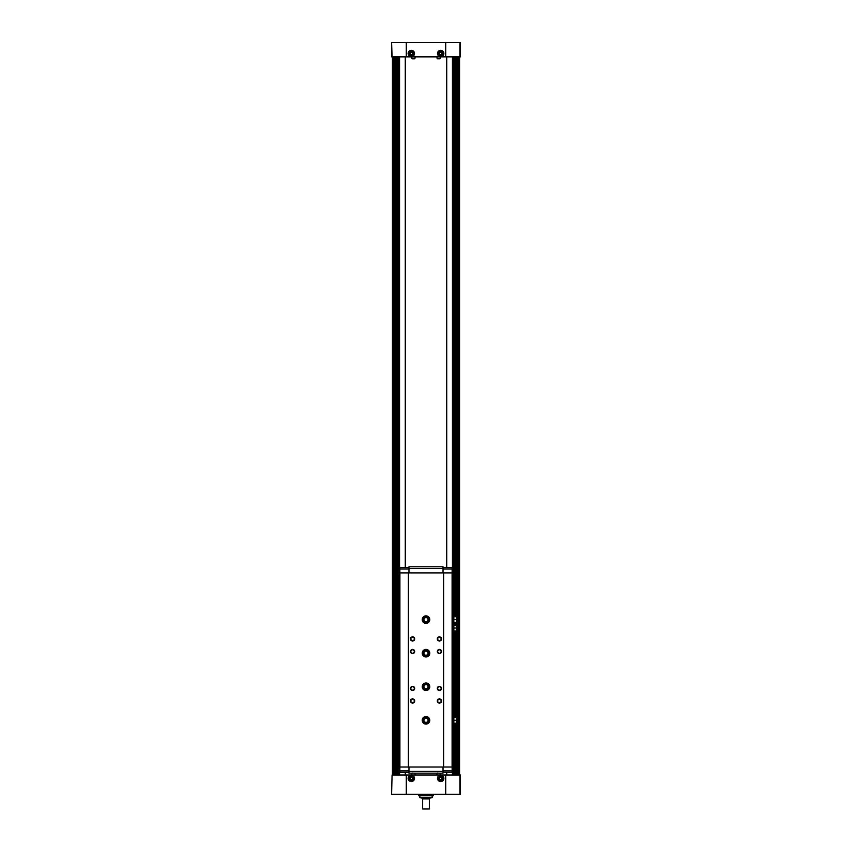 <?xml version="1.0" encoding="UTF-8"?>
<svg xmlns="http://www.w3.org/2000/svg" width="852" height="852" viewBox="0 0 852 852"><rect width="100%" height="100%" fill="white"/><g stroke="black" fill="none" stroke-linecap="round" stroke-linejoin="round"><path stroke-width="1.28" d="M433.444 794.298L433.444 795.64L424.743 795.64L424.743 794.298M418.556 795.64L418.556 794.298L418.556 795.64L424.743 795.64M427.257 795.64L427.257 794.298M392.08 42.6L460.399 42.6L460.399 56.86L391.6 56.86L391.6 42.6L392.08 56.86M392.08 775L391.6 794.298L392.08 775L460.399 775L460.399 794.298L392.08 794.298M459.558 775L459.558 56.86M392.442 775L392.442 56.86M446.725 775L446.725 772.317M446.725 567.613L446.725 56.86M405.275 775L405.275 772.317M405.275 567.613L405.275 56.86M411.314 50.321A3.184 3.184 0 0 1 414.083 55.103A3.184 3.184 0 0 1 408.555 55.103A3.184 3.184 0 0 1 411.314 50.321M440.686 50.321A3.184 3.184 0 0 1 443.445 55.103A3.184 3.184 0 0 1 437.917 55.103A3.184 3.184 0 0 1 440.686 50.321M440.686 775.171A3.184 3.184 0 0 1 443.445 779.953A3.184 3.184 0 0 1 437.917 779.953A3.184 3.184 0 0 1 440.686 775.171M411.314 775.171A3.184 3.184 0 0 1 414.083 779.953A3.184 3.184 0 0 1 408.555 779.953A3.184 3.184 0 0 1 411.314 775.171M437.268 58.788L439.909 58.788L437.268 58.788L436.842 56.86M412.091 58.788L414.732 58.788L412.091 58.788L411.676 56.86M437.268 773.073L440.069 773.222L440.324 775M412.091 773.073L414.903 773.222L415.158 775M405.445 775L405.445 772.317M405.445 567.613L405.445 56.86M446.554 775L446.554 772.317M446.554 567.613L446.554 56.86M429.355 808.985L422.645 808.985L429.355 808.985L429.355 798.91M422.645 808.985L422.645 798.91M430.196 798.143L421.804 798.143L422.581 798.91L429.419 798.91L430.196 797.738M419.706 795.64L420.047 797.738L431.953 797.738L432.294 795.64M440.686 50.992A2.513 2.513 0 0 1 442.859 54.762A2.513 2.513 0 0 1 438.503 54.762A2.513 2.513 0 0 1 440.686 50.992M440.686 52.057L439.419 52.781L439.419 54.23L440.686 54.965L441.943 54.23L441.943 52.781L440.686 52.057M411.314 775.842A2.513 2.513 0 0 1 413.497 779.623A2.513 2.513 0 0 1 409.141 779.623A2.513 2.513 0 0 1 411.314 775.842M411.314 776.907L410.057 777.631L410.057 779.09L411.314 779.814L412.581 779.09L412.581 777.631L411.314 776.907M440.686 775.842A2.513 2.513 0 0 1 442.859 779.623A2.513 2.513 0 0 1 438.503 779.623A2.513 2.513 0 0 1 440.686 775.842M440.686 776.907L439.419 777.631L439.419 779.09L440.686 779.814L441.943 779.09L441.943 777.631L440.686 776.907M411.314 50.992A2.513 2.513 0 0 1 413.497 54.762A2.513 2.513 0 0 1 409.141 54.762A2.513 2.513 0 0 1 411.314 50.992M411.314 52.057L410.057 52.781L410.057 54.23L411.314 54.965L412.581 54.23L412.581 52.781L411.314 52.057M452.508 624.665L453.85 624.665L453.85 631.375L452.508 631.375M452.508 616.273L453.85 616.273L453.85 622.982L452.508 622.982M452.508 716.947L453.85 716.947L453.85 723.657L452.508 723.657M408.971 569.051L399.865 569.051L399.865 572.895M408.971 567.613L399.865 567.613L399.865 569.051M399.865 767.034L399.865 772.317L408.971 772.317M408.971 770.879L399.865 770.879M452.508 767.034L399.492 767.034L399.492 572.895L452.508 572.895L452.508 767.034M443.615 767.034L443.615 572.895M443.37 767.034L443.37 572.895M422.23 686.797A3.77 3.77 0 0 1 422.23 686.701L423.316 686.733L422.23 686.701A3.77 3.77 0 0 1 427.906 683.485A3.77 3.77 0 0 1 427.906 690.003A3.77 3.77 0 0 1 422.23 686.797L423.316 686.755A2.684 2.684 0 0 0 427.342 689.066A2.684 2.684 0 0 0 427.342 684.422A2.684 2.684 0 0 0 423.316 686.733A2.684 2.684 0 0 1 427.342 684.422A2.684 2.684 0 0 1 427.342 689.066A2.684 2.684 0 0 1 423.316 686.755L422.23 686.797A3.77 3.77 0 0 0 427.906 690.003A3.77 3.77 0 0 0 427.906 683.485A3.77 3.77 0 0 0 422.23 686.701M422.23 653.239A3.77 3.77 0 0 1 422.23 653.143L423.316 653.175L422.23 653.143A3.77 3.77 0 0 1 427.906 649.927A3.77 3.77 0 0 1 427.906 656.445A3.77 3.77 0 0 1 422.23 653.239L423.316 653.196A2.684 2.684 0 0 0 427.342 655.507A2.684 2.684 0 0 0 427.342 650.864A2.684 2.684 0 0 0 423.316 653.175A2.684 2.684 0 0 1 427.342 650.864A2.684 2.684 0 0 1 427.342 655.507A2.684 2.684 0 0 1 423.316 653.196L422.23 653.239A3.77 3.77 0 0 0 427.906 656.445A3.77 3.77 0 0 0 427.906 649.927A3.77 3.77 0 0 0 422.23 653.143M412.581 686.329A2.098 2.098 0 0 1 414.392 689.47A2.098 2.098 0 0 1 410.76 689.47A2.098 2.098 0 0 1 412.581 686.329M412.581 649.416A2.098 2.098 0 0 1 414.392 652.557A2.098 2.098 0 0 1 410.76 652.557A2.098 2.098 0 0 1 412.581 649.416M439.419 686.329A2.098 2.098 0 0 1 441.24 689.47A2.098 2.098 0 0 1 437.608 689.47A2.098 2.098 0 0 1 439.419 686.329M439.419 649.416A2.098 2.098 0 0 1 441.24 652.557A2.098 2.098 0 0 1 437.608 652.557A2.098 2.098 0 0 1 439.419 649.416M412.581 698.906A2.098 2.098 0 0 1 414.392 702.059A2.098 2.098 0 0 1 410.76 702.059A2.098 2.098 0 0 1 412.581 698.906M412.581 636.827A2.098 2.098 0 0 1 414.392 639.969A2.098 2.098 0 0 1 410.76 639.969A2.098 2.098 0 0 1 412.581 636.827M439.419 698.906A2.098 2.098 0 0 1 441.24 702.059A2.098 2.098 0 0 1 437.608 702.059A2.098 2.098 0 0 1 439.419 698.906M439.419 636.827A2.098 2.098 0 0 1 441.24 639.969A2.098 2.098 0 0 1 437.608 639.969A2.098 2.098 0 0 1 439.419 636.827M426 615.858A3.77 3.77 0 0 1 429.27 621.513A3.77 3.77 0 0 1 422.73 621.513A3.77 3.77 0 0 1 426 615.858M426 716.532A3.77 3.77 0 0 1 429.27 722.187A3.77 3.77 0 0 1 422.73 722.187A3.77 3.77 0 0 1 426 716.532M408.63 767.034L408.63 572.895M408.385 767.034L408.385 572.895M452.135 767.034L452.135 770.879L443.029 770.879M452.135 770.879L452.135 772.317L443.029 772.317M443.029 767.034L443.029 773.158L408.971 773.158L408.971 767.034M443.029 771.422L408.971 771.422M443.029 567.613L452.135 567.613L452.135 569.051L443.029 569.051M452.135 569.051L452.135 572.895M408.971 568.508L408.971 566.772L443.029 566.772L443.029 568.508L408.971 568.508L408.971 572.895M443.029 568.508L443.029 572.895M426 717.789A2.513 2.513 0 0 1 428.183 721.559A2.513 2.513 0 0 1 423.817 721.559A2.513 2.513 0 0 1 426 717.789M426 718.236A2.066 2.066 0 0 1 427.789 721.335A2.066 2.066 0 0 1 424.211 721.335A2.066 2.066 0 0 1 426 718.236M426 617.114A2.513 2.513 0 0 1 428.183 620.884A2.513 2.513 0 0 1 423.817 620.884A2.513 2.513 0 0 1 426 617.114M426 617.572A2.066 2.066 0 0 1 427.789 620.661A2.066 2.066 0 0 1 424.211 620.661A2.066 2.066 0 0 1 426 617.572M439.419 637.189A1.736 1.736 0 0 1 440.921 639.788A1.736 1.736 0 0 1 437.917 639.788A1.736 1.736 0 0 1 439.419 637.189M439.419 699.268A1.736 1.736 0 0 1 440.921 701.878A1.736 1.736 0 0 1 437.917 701.878A1.736 1.736 0 0 1 439.419 699.268M412.581 637.189A1.736 1.736 0 0 1 414.083 639.788A1.736 1.736 0 0 1 411.079 639.788A1.736 1.736 0 0 1 412.581 637.189M412.581 699.268A1.736 1.736 0 0 1 414.083 701.878A1.736 1.736 0 0 1 411.079 701.878A1.736 1.736 0 0 1 412.581 699.268M439.419 649.778A1.736 1.736 0 0 1 440.921 652.376A1.736 1.736 0 0 1 437.917 652.376A1.736 1.736 0 0 1 439.419 649.778M439.419 686.691A1.736 1.736 0 0 1 440.921 689.289A1.736 1.736 0 0 1 437.917 689.289A1.736 1.736 0 0 1 439.419 686.691M412.581 649.778A1.736 1.736 0 0 1 414.083 652.376A1.736 1.736 0 0 1 411.079 652.376A1.736 1.736 0 0 1 412.581 649.778M412.581 686.691A1.736 1.736 0 0 1 414.083 689.289A1.736 1.736 0 0 1 411.079 689.289A1.736 1.736 0 0 1 412.581 686.691M426 650.672A2.513 2.513 0 0 1 428.183 654.442A2.513 2.513 0 0 1 423.817 654.442A2.513 2.513 0 0 1 426 650.672M426 651.12A2.066 2.066 0 0 1 427.789 654.219A2.066 2.066 0 0 1 424.211 654.219A2.066 2.066 0 0 1 426 651.12M426 684.231A2.513 2.513 0 0 1 428.183 688.001A2.513 2.513 0 0 1 423.817 688.001A2.513 2.513 0 0 1 426 684.231M426 684.678A2.066 2.066 0 0 1 427.789 687.777A2.066 2.066 0 0 1 424.211 687.777A2.066 2.066 0 0 1 426 684.678M453.85 717.363L456.374 717.363L456.374 723.241L453.85 723.241M456.374 720.302L453.85 720.302M453.85 616.688L456.374 616.688L456.374 622.567L453.85 622.567M456.374 619.628L453.85 619.628M453.85 625.08L456.374 625.08L456.374 630.959L453.85 630.959M456.374 628.02L453.85 628.02M392.538 775L392.538 56.86M459.462 775L459.462 56.86M458.6 775L458.6 56.86M458.152 775L458.152 56.86M457.62 775L457.62 56.86M457.545 775L457.545 56.86L457.524 775M456.47 775L456.47 56.86M455.618 775L455.618 723.241M455.618 717.363L455.618 630.959M455.618 625.08L455.618 622.567M455.618 616.688L455.618 56.86M455.181 775L455.181 723.241M455.181 717.363L455.181 630.959M455.181 625.08L455.181 622.567M455.181 616.688L455.181 56.86M454.648 775L454.648 723.241M454.648 717.363L454.648 630.959M454.648 625.08L454.648 622.567M454.648 616.688L454.648 56.86M454.563 775L454.563 723.241L454.553 775M454.563 717.363L454.563 630.959L454.553 717.363M454.563 625.08L454.563 622.567L454.553 625.08M454.563 616.688L454.563 56.86L454.553 616.688M453.498 775L453.498 723.657M453.498 716.947L453.498 631.375M453.498 624.665L453.498 622.982M453.498 616.273L453.498 56.86M452.827 775L452.827 723.657M452.827 716.947L452.827 631.375M452.827 624.665L452.827 622.982M452.827 616.273L452.827 56.86M452.444 775L452.444 767.034M452.444 572.895L452.444 56.86M399.556 775L399.556 767.034M399.556 572.895L399.556 56.86M399.173 775L399.173 56.86M398.502 775L398.502 56.86M397.437 775L397.437 56.86L397.447 775M397.351 775L397.351 56.86M396.819 775L396.819 56.86M396.382 775L396.382 56.86M395.53 775L395.53 56.86M394.455 775L394.455 56.86L394.476 775M394.38 775L394.38 56.86M393.848 775L393.848 56.86M393.4 775L393.4 56.86M459.92 42.6L459.92 56.86M445.713 42.6L445.713 56.86M406.287 42.6L406.287 56.86M459.92 794.298L459.92 775M445.713 794.298L445.713 775M406.287 794.298L406.287 775M437.097 58.65L439.909 58.788M411.931 58.65L414.732 58.788M419.706 797.408L432.294 797.408M399.907 767.034L399.907 572.895M452.092 767.034L452.092 572.895M456.502 775L456.502 56.86M453.53 775L453.53 723.657M453.53 716.947L453.53 631.375M453.53 624.665L453.53 622.982M453.53 616.273L453.53 56.86M398.47 775L398.47 56.86M395.498 775L395.498 56.86M440.069 58.65L440.324 56.86M414.903 58.65L415.158 56.86M437.097 773.222L436.842 775M411.931 773.222L411.676 775"/></g></svg>
